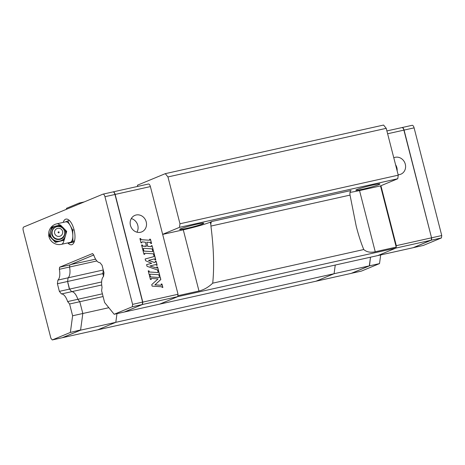 <?xml version="1.0" encoding="UTF-8"?>
<svg xmlns="http://www.w3.org/2000/svg" width="465" height="465" viewBox="0 0 465 465"><rect width="100%" height="100%" fill="white"/><g stroke="black" fill="none" stroke-linecap="round" stroke-linejoin="round"><path stroke-width="0.7" d="M413.263 247.653L423.319 245.439L441.43 237.929L441.75 235.546L431.735 237.778L431.415 240.161L441.43 237.929M380.69 254.93L379.521 263.597L361.415 271.107L351.371 273.315M412.054 125.335A3.156 1.349 77.4 0 1 412.153 125.306A3.156 1.349 77.4 0 1 414.1 127.858L441.75 235.546M379.521 263.597L369.506 265.829L370.489 257.203L369.32 265.87L334.085 273.716L315.979 281.226L351.215 273.379L369.32 265.87M369.506 265.829L351.401 273.339M402.045 127.561A3.156 1.349 77.4 0 1 402.138 127.538A3.156 1.349 77.4 0 1 404.085 130.09L431.537 237.772M431.247 240.068L413.304 247.671M80.573 330.167L62.461 337.677L97.702 329.83L115.808 322.321L334.085 273.716L335.253 265.05L334.085 273.716L315.973 281.226L97.697 329.83L115.808 322.321L116.977 313.648L115.808 322.321L80.573 330.167L82.817 313.497L79.794 301.721L103.091 296.531M401.853 127.608A3.156 1.349 77.4 0 1 401.952 127.579A3.156 1.349 77.4 0 1 403.899 130.13L431.549 237.818L431.229 240.202L413.123 247.711L377.882 255.552L395.994 248.048L431.229 240.202M396.151 246.857L396.314 245.665L380.922 185.727M431.549 237.818L396.314 245.665M398.145 174.753A8.934 8.05 67.5 0 0 400.836 174.201A8.934 8.05 67.5 0 0 405.294 164.192A8.934 8.05 67.5 0 0 393.989 157.687A8.934 8.05 67.5 0 0 393.785 157.78M397.145 170.864A8.934 8.05 67.5 0 0 396.872 167.685A8.934 8.05 67.5 0 0 395.57 164.732M165.284 173.66L383.567 125.056L386.223 128.334L167.946 176.938L165.284 173.66L137.448 185.198L137.71 186.215L136.681 186.645M167.946 176.938L179.972 223.77L398.249 175.171L386.223 128.334M398.249 175.171L397.767 178.74L380.504 185.901L396.215 247.095L395.994 248.043L377.882 255.552L159.605 304.156L177.717 296.647L177.874 295.461M108.839 307.702L72.616 315.77L69.593 303.988L79.794 301.721L77.835 299.303A11.143 4.772 -102.6 0 0 71.657 291.683L69.564 289.102L67.605 281.476L102.841 273.629L103.532 276.332L102.841 273.629L103.306 270.159L102.841 273.629L103.933 273.385M162.645 234.331L179.49 227.344L179.972 223.77M395.994 248.043L177.717 296.647L178.037 294.269L150.387 186.581L115.151 194.428L142.802 302.116L142.476 304.494L124.37 312.003L159.605 304.156L177.717 296.647L142.476 304.494M177.938 295.699L198.985 291.014C203.804 289.875 208.384 287.26 212.72 283.168L363.77 249.536C366.6 252.047 370.425 252.791 375.243 251.768L396.215 247.095M380.504 185.901L359.526 190.569A21.024 1.424 -14.4 0 1 350.023 192.365M179.49 227.344L397.767 178.74M186.709 228.391A12.445 0.843 -14.4 0 1 179.647 229.419A12.445 0.843 -14.4 0 1 191.487 225.508A12.445 0.843 -14.4 0 1 203.746 223.229A12.445 0.843 -14.4 0 1 186.709 228.391M362.892 189.162A12.445 0.843 -14.4 0 1 355.824 190.191A12.445 0.843 -14.4 0 1 367.664 186.279A12.445 0.843 -14.4 0 1 379.928 184.001A12.445 0.843 -14.4 0 1 362.892 189.162M183.274 229.815L162.663 234.406L183.274 229.82A21.024 1.424 165.6 0 0 210.244 222.194L211.941 221.491A5.255 2.249 -102.6 0 0 210.831 224.49L210.924 226.077L350.035 195.102L349.918 193.521A5.255 2.249 77.4 0 1 351.092 190.493L211.999 221.462L210.238 222.194A21.024 1.424 -14.4 0 1 183.274 229.815L198.985 291.014M212.72 283.168C214.336 267.154 213.737 248.124 210.924 226.077M350.035 195.102L356.207 226.188C358.527 235.191 361.043 242.974 363.77 249.536M69.593 303.988L67.634 301.576A11.143 4.772 -102.6 0 0 61.456 293.956L101.719 284.987M61.456 293.956L59.363 291.369L69.564 289.102L71.657 291.683A11.143 4.772 77.4 0 1 77.835 299.303L102.399 293.834M69.378 289.143L67.605 281.476L68.093 277.82A11.143 4.772 -102.6 0 0 69.547 267.032L96.865 260.952M59.363 291.369L57.404 283.743L57.898 280.093A11.143 4.772 -102.6 0 0 59.351 269.305L69.547 267.032A11.143 4.772 77.4 0 1 68.093 277.82L103.265 269.991M148.341 184.059A3.156 1.349 77.4 0 1 148.44 184.024A3.156 1.349 77.4 0 1 150.387 186.581M113.111 191.9A3.156 1.349 77.4 0 1 113.198 191.871A3.156 1.349 77.4 0 1 115.151 194.428M66.385 209.32L66.524 208.297L79.155 203.06L79.742 203.78M59.351 269.305L59.63 267.195L69.831 264.928L69.547 267.032L69.831 264.928L93.756 255.006M69.564 289.102L101.626 281.959M79.155 203.06L84.177 201.938M142.802 302.116L178.037 294.269M152.131 245.694L153.241 250.001L152.392 249.943L152.2 249.199A0.448 0.401 67.5 0 0 151.805 248.845L143.772 248.316A0.448 0.401 67.5 0 0 143.383 248.845L143.516 249.356L142.668 249.304L141.563 244.997L142.406 245.049L142.598 245.799A0.448 0.401 67.5 0 0 142.999 246.148L146.417 246.095L145.429 242.236L142.377 241.87A0.668 0.605 67.5 0 0 141.796 242.66L141.011 242.84L139.907 238.533L140.75 238.592L140.941 239.336A0.448 0.401 67.5 0 0 141.337 239.684L149.637 240.236L149.631 239.173L150.474 239.231L151.578 243.538L150.736 243.48L150.544 242.736A0.448 0.401 67.5 0 0 150.143 242.387L146.835 242.184L147.719 246.299L151.299 246.694L151.288 245.636L152.131 245.694L153.142 249.996M154.508 254.954L153.665 254.896L153.473 254.152A0.448 0.401 67.5 0 0 153.078 253.797L145.039 253.268A0.448 0.401 67.5 0 0 144.656 253.797L144.784 254.314L143.941 254.256L142.836 249.949L143.679 250.001L143.871 250.751A0.448 0.401 67.5 0 0 144.272 251.1L152.572 251.646L152.561 250.589L153.404 250.647L154.508 254.954M148.201 270.839L149.044 270.897L149.236 271.641A0.448 0.401 67.5 0 0 149.637 271.99L157.931 272.542L157.926 271.479L158.768 271.537L159.873 275.844L159.03 275.786L158.838 275.042A0.448 0.401 67.5 0 0 158.437 274.693L150.404 274.164A0.448 0.401 67.5 0 0 150.021 274.687L150.149 275.204L149.306 275.146L148.201 270.839M151.735 284.627L158.036 278.884L151.509 278.454A0.448 0.401 67.5 0 0 151.119 278.977L151.259 279.512L150.41 279.453L149.527 276.007L150.369 276.065L150.468 276.431A0.668 0.605 67.5 0 0 151.061 276.96L158.937 277.477A0.448 0.401 67.5 0 0 159.326 276.948L159.251 276.652L160.094 276.704L160.82 279.535L155.002 284.842L160.931 285.231A0.448 0.401 67.5 0 0 161.32 284.702L161.14 283.999L161.983 284.057L162.866 287.504L161.977 287.265A0.668 0.605 67.5 0 0 161.378 286.742L152.125 286.132L151.735 284.627M158.606 270.892L157.757 270.833L157.612 270.27A0.448 0.401 67.5 0 0 157.321 269.944L147.039 266.317L146.597 264.597L151.73 263.347L145.597 260.72L145.156 258.993L153.717 256.651A0.448 0.401 67.5 0 0 153.985 256.134L153.834 255.541L154.676 255.599L155.781 259.906L154.938 259.848L154.799 259.313A0.448 0.401 67.5 0 0 154.287 258.97L148.515 260.377L154.351 262.434A0.889 0.802 67.5 0 0 155.339 261.423L156.112 261.196L157.164 265.288L156.321 265.236L155.926 264.521L149.963 265.974L156.566 267.974A0.337 0.302 67.5 0 0 156.926 267.596L156.763 266.957L157.606 267.015L158.606 270.892M130.45 225.386A8.934 8.05 67.5 0 0 141.755 231.89A8.934 8.05 67.5 0 0 145.772 220.55A8.934 8.05 67.5 0 0 134.908 215.376A8.934 8.05 67.5 0 0 130.45 225.386M70.558 264.591L95.604 259.185M143.563 248.362A0.448 0.401 67.5 0 0 143.296 248.88L143.418 249.35M141.575 245.038L142.325 245.084L142.517 245.834A0.448 0.401 67.5 0 0 142.912 246.183L146.26 246.357M142.087 241.934A0.668 0.605 67.5 0 0 141.709 242.695L141.761 242.893M139.913 238.574L140.663 238.626L140.854 239.37A0.448 0.401 67.5 0 0 141.255 239.719L149.678 240.231M149.637 239.213L150.387 239.266L151.485 243.532M146.795 242.207L147.632 246.334L151.334 246.694M151.299 245.677L152.049 245.729M144.836 253.315A0.448 0.401 67.5 0 0 144.569 253.832L144.691 254.303M142.848 249.99L143.598 250.036L143.79 250.786A0.448 0.401 67.5 0 0 144.185 251.135L152.607 251.646M152.572 250.629L153.322 250.681L154.415 254.948M148.207 270.88L148.963 270.932L149.155 271.676A0.448 0.401 67.5 0 0 149.55 272.031L157.972 272.537M157.931 271.519L158.687 271.572L159.78 275.838M150.201 274.211A0.448 0.401 67.5 0 0 149.933 274.722L150.056 275.199M151.299 278.5A0.448 0.401 67.5 0 0 151.038 279.012L151.16 279.506M149.538 276.047L150.381 276.466A0.668 0.605 67.5 0 0 150.98 276.995L158.856 277.512A0.448 0.401 67.5 0 0 159.059 277.466M159.263 276.692L160.012 276.739L160.739 279.57L154.915 284.876L160.844 285.266A0.448 0.401 67.5 0 0 161.053 285.219M161.146 284.039L161.901 284.092L162.773 287.498M146.597 264.608L151.73 263.347M145.161 259.005L153.636 256.686A0.448 0.401 67.5 0 0 153.717 256.651L153.636 256.686M153.839 255.581L154.595 255.634L155.688 259.9M148.515 260.377L154.27 262.469A0.889 0.802 67.5 0 0 154.851 262.44M155.281 261.185L156.031 261.231L157.071 265.283M149.963 265.974L156.484 268.009A0.337 0.302 67.5 0 0 156.717 267.98M156.775 266.997L157.525 267.05L158.507 270.886M136.942 232.18A8.934 8.05 67.5 0 0 131.299 218.573M59.63 267.195L92.564 253.541L93.773 255.029A11.143 4.772 -102.6 0 0 99.952 262.655L102.044 265.236L104.003 272.862L103.509 276.518A11.143 4.772 -102.6 0 0 102.056 287.3L101.597 290.718L104.619 302.5L114.169 314.276L132.281 306.766L132.601 304.383L104.951 196.695A3.156 1.349 -102.6 0 0 103.003 194.143A3.156 1.349 -102.6 0 0 102.904 194.172L23.732 227.007A3.156 1.349 -102.6 0 0 23.25 230.576L50.9 338.264L52.266 339.944L70.372 332.434L72.616 315.77M57.898 280.093L68.093 277.82L67.605 281.476L57.404 283.743M67.634 301.576L77.835 299.303L79.794 301.721L82.817 313.497L80.602 329.929L70.372 332.434M68.018 283.458L69.477 289.12M113.815 192.225A2.941 1.261 77.4 0 1 113.908 192.289A2.941 1.261 77.4 0 1 115.064 194.463L142.691 302.064L142.29 304.534L142.616 302.157L114.965 194.469A3.156 1.349 -102.6 0 0 113.722 192.144A3.156 1.349 -102.6 0 0 113.012 191.911A3.156 1.349 -102.6 0 0 112.919 191.946M63.211 222.398A13.142 5.627 77.4 0 1 65.937 219.096A13.142 5.627 77.4 0 1 74.057 229.739A13.142 5.627 77.4 0 1 71.651 244.753A13.142 5.627 77.4 0 1 68.128 243.276M68.053 283.22L67.942 283.545M93.732 254.983L70.558 264.626M114.169 314.276L124.184 312.044L142.29 304.534L132.281 306.766M132.601 304.383L142.691 302.064M80.387 330.208L62.275 337.718L52.266 339.944M59.776 225.077A10.515 4.505 77.4 0 0 56.864 223.81L65.582 221.869A10.515 4.505 77.4 0 1 70.209 225.537A10.515 4.505 77.4 0 1 72.819 235.697A10.515 4.505 77.4 0 1 70.477 242.288A10.515 4.505 77.4 0 1 70.151 242.393L61.438 244.334A10.515 4.505 77.4 0 0 63.943 240.242M55.469 242.375L64.164 240.178L66.681 231.361L60.404 224.944L51.714 227.135L49.296 235.749L55.469 242.375L49.191 235.953L51.714 227.135M54.149 240.608A8.143 8.108 27 0 0 57.631 241.591L55.573 242.172M64.269 239.975L62.281 240.417A8.143 8.108 27 0 0 64.862 237.906M57.631 241.591L62.281 240.417M61.897 226.368A8.143 8.108 27 0 0 58.416 225.386M63.577 228.083A7.777 7.748 27 0 0 50.54 231.378A7.777 7.748 27 0 0 59.956 241.004A7.777 7.748 27 0 0 63.577 228.083M66.158 233.296A8.143 8.108 27 0 0 65.257 229.803M49.889 233.68A8.143 8.108 27 0 0 50.79 237.179M53.766 226.56A8.143 8.108 27 0 0 51.185 229.071M62.577 231.338A4.098 4.086 27 0 0 55.742 229.408A4.098 4.086 27 0 0 57.509 236.272A4.098 4.086 27 0 0 62.577 231.338M58.102 232.465A0.523 0.523 -153 0 1 58.753 231.832A0.523 0.523 -153 0 1 58.979 232.715A0.523 0.523 -153 0 1 58.102 232.465M65.42 221.904L67.692 220.962L72.732 230.111L72.906 241.283L68.047 243.3L67.832 242.91M72.732 230.111L74.08 229.815M67.692 220.962L69.459 220.567M72.906 241.283L74.528 240.922M68.047 243.3L74.22 241.922M414.1 127.858L387.618 133.757M210.238 222.194L210.831 224.49M375.243 251.768L359.526 190.569M115.064 194.463L104.951 196.695M56.8 226.717A6.307 6.283 27 0 0 52.26 234.354A6.307 6.283 27 0 0 59.933 238.911A6.307 6.283 27 0 0 64.472 231.274A6.307 6.283 27 0 0 56.8 226.717M412.153 125.306L402.138 127.538M401.952 127.579L386.892 130.932M113.198 191.871L148.44 184.024M103.003 194.143L113.012 191.911M56.864 223.81A10.515 10.515 0 0 0 49.127 237.237A10.515 10.515 0 0 0 61.438 244.334M56.666 226.536C64.949 224.182 68.256 237.412 60.002 239.353C56.509 240.016 53.923 238.772 52.237 235.627C51.005 233.971 51.214 228.356 56.666 226.536"/></g></svg>
